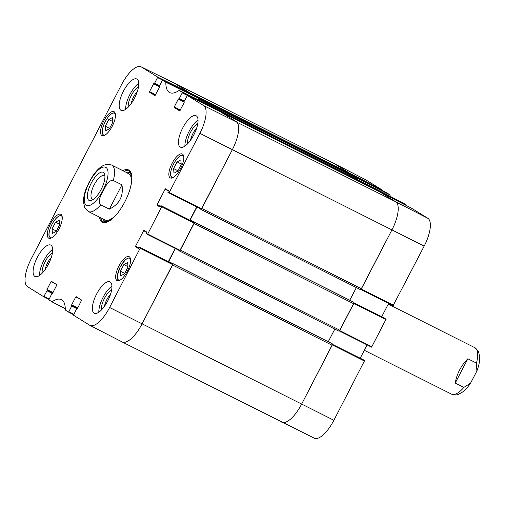 <?xml version="1.0" encoding="UTF-8"?>
<svg xmlns="http://www.w3.org/2000/svg" width="505" height="505" viewBox="0 0 505 505"><rect width="100%" height="100%" fill="white"/><g stroke="black" fill="none" stroke-linecap="round" stroke-linejoin="round"><path stroke-width="0.76" d="M121.888 341.803A25.995 9.652 -63.3 0 0 122.166 341.961A25.995 9.652 -63.3 0 0 142.082 323.838L172.571 265.011L332.145 345.25A1.3 0.48 -63.3 0 0 332.334 343.842L172.761 263.604A1.3 0.48 116.7 0 1 172.868 264.166M172.761 263.604L172.009 263.143L171.675 263.402M168.531 261.817A1.3 0.48 116.7 0 1 168.67 261.527L175.405 248.529M178.574 250.126L179.332 250.916A1.3 0.48 116.7 0 1 179.332 250.916L338.924 331.16A1.3 0.48 -63.3 0 0 338.924 331.16A1.3 0.48 -63.3 0 0 339.916 330.257L353.67 303.726A1.3 0.48 -63.3 0 0 353.853 302.318L194.28 222.08A1.3 0.48 116.7 0 1 194.393 222.642M179.831 250.732A1.3 0.48 116.7 0 1 179.351 250.928M339.916 330.257L180.342 250.019L194.097 223.488L353.67 303.726M194.28 222.08L193.535 221.619L193.194 221.878M190.057 220.3A1.3 0.48 116.7 0 1 190.189 220.003L196.925 207.012M200.1 208.603L200.857 209.392A1.3 0.48 116.7 0 0 200.87 209.405L360.444 289.643A1.3 0.48 -63.3 0 0 361.441 288.734L391.937 229.908A25.995 9.652 -63.3 0 0 395.661 201.735L379.602 191.78A1.3 0.48 -63.3 0 0 379.59 191.774A1.3 0.48 -63.3 0 0 379.577 191.767M201.356 209.209A1.3 0.48 116.7 0 1 200.87 209.405M361.441 288.734L201.867 208.496L232.357 149.669A25.995 9.652 -63.3 0 0 236.081 121.497L220.028 111.542A1.3 0.48 116.7 0 1 220.028 111.542L379.602 191.78L220.022 111.542M375.221 189.577L374.344 189.129A1.3 0.48 -63.3 0 0 374.249 188.466L214.675 108.228L371.516 186.768A2.601 0.966 -63.3 0 0 371.491 186.755A2.601 0.966 -63.3 0 0 371.459 186.736M211.911 106.517A2.601 0.966 116.7 0 1 211.942 106.53L371.491 186.755M198.377 98.683L357.894 178.89A2.601 0.966 -63.3 0 0 357.641 178.164L195.328 96.234L354.901 176.466A1.3 0.48 -63.3 0 0 354.889 176.46A1.3 0.48 -63.3 0 0 354.876 176.453L195.321 96.228A1.3 0.48 116.7 0 1 195.328 96.234M350.52 174.263L349.643 173.815A1.3 0.48 -63.3 0 0 349.555 173.152L189.981 92.914L173.922 82.959A25.995 9.652 -63.3 0 0 173.644 82.801L333.218 163.039A25.995 9.652 -63.3 0 1 333.496 163.197L349.675 173.228L349.675 173.625M349.555 173.152L333.496 163.197L365.689 179.761A25.654 9.526 -63.3 0 0 365.443 179.622L333.249 163.058A25.995 9.652 116.7 0 1 333.496 163.197L173.922 82.959A25.995 9.652 -63.3 0 0 173.613 82.788L141.116 66.83A25.654 9.526 116.7 0 1 141.419 66.995L157.598 77.025L157.522 77.593L190.025 93.551L190.101 92.989L173.922 82.959L141.419 66.995M357.641 178.164L354.901 176.466M357.894 178.89A35.091 13.035 -63.3 0 0 357.9 179.919M374.249 188.466L371.516 186.768M200.889 209.411L360.431 289.63A1.3 0.48 -63.3 0 0 360.444 289.643M356.334 287.572L349.795 300.191M353.102 301.857L353.853 302.318M334.809 329.096L328.269 341.715M331.583 343.381L172.009 263.143L332.334 343.842M332.441 344.404L301.655 404.076A25.995 9.652 116.7 0 1 281.771 422.212A25.995 9.652 -63.3 0 0 301.655 404.076L332.145 345.25M93.356 199.38A13.136 4.88 116.7 0 1 92.409 199.178A13.136 4.88 116.7 0 1 93.949 185.253A13.136 4.88 116.7 0 1 104.207 175.708A13.136 4.88 116.7 0 1 104.939 176.346M101.139 189.451A15.737 5.845 -63.3 0 0 104.718 174.522A15.737 5.845 -63.3 0 0 90.932 183.732A15.737 5.845 -63.3 0 0 91.765 200.296A15.737 5.845 -63.3 0 0 101.139 189.451M109.358 209.139L100.735 204.803C97.023 201.028 101.372 194.911 103.203 190.726C105.577 186.812 108.051 179.748 113.328 180.5L121.957 184.836L109.358 209.139C119.47 204.203 123.668 196.098 121.957 184.836M92.844 175.753L89.208 182.046L86.216 188.491M467.845 358.752L476.474 363.089L476.872 371.049L470.584 383.144L463.874 387.398L455.245 383.055L467.845 358.752C461.002 365.715 456.804 373.82 455.245 383.055M73.799 314.243L68.819 311.68L68.421 312.046L65.271 309.975A35.432 13.162 -63.3 0 0 61.446 299.661A35.432 13.162 -63.3 0 0 52.059 301.782L48.821 299.894L51.788 293.746L52.463 293.525L47.016 290.785L43.72 296.732L27.541 286.695A25.654 9.526 116.7 0 1 31.215 258.895L121.497 84.726A25.654 9.526 116.7 0 1 141.116 66.83M68.819 311.68L71.71 306.099L76.867 308.694M77.524 308.422L71.786 305.538L71.71 306.099M71.786 305.538L77.536 308.404M77.783 307.93L71.653 304.85L71.584 305.411M71.653 304.85L75.725 297.003L80.926 299.623M140.371 247.772L172.824 264.102L140.371 247.772L109.623 307.507A25.654 9.526 116.7 0 1 89.947 325.378A25.654 9.526 116.7 0 1 89.701 325.239L73.522 315.208L76.489 309.06L77.499 308.473L81.64 300.065L76.122 296.643L75.725 297.003M138.313 248.479L139.405 247.172L171.744 263.433M138.301 248.473L135.504 246.737L138.597 248.29M138.856 247.822L135.58 246.175L135.504 246.737M135.58 246.175L143.59 230.716L146.829 232.344M161.897 206.248L194.349 222.579L161.897 206.248L147.713 234.036L147.315 234.396L146.343 233.796L146.791 232.092L143.994 230.356L143.59 230.716M147.315 234.396L179.767 250.726L194.349 222.579M160.382 206.299L157.099 204.651L157.023 205.213L159.826 206.949L160.925 205.649L193.276 221.916M157.099 204.651L165.11 189.192L168.354 190.827M179.704 110.911L184.161 102.698L184.104 101.448L187.399 95.502L203.578 105.539A25.654 9.526 116.7 0 1 199.904 133.339L169.232 192.512L168.834 192.872L167.868 192.272L168.316 190.568L165.514 188.832L165.11 189.192M201.287 209.203L168.828 192.872L201.287 209.203L232.357 149.669A25.995 9.652 -63.3 0 0 236.081 121.497L219.896 111.46M179.692 110.904L174.181 107.483L180.133 110.475M180.38 110.002L174.25 106.921L174.181 107.483M174.25 106.921L178.316 99.075L183.984 101.928M184.338 101L179.332 98.488L178.316 99.075M178.934 98.847L184.104 101.448L178.934 98.847M179.332 98.488L182.223 92.907L214.726 108.865L214.802 108.304L211.664 106.359L179.199 90.42L182.299 92.339L182.223 92.907M155.679 94.688L149.556 91.607L149.48 92.169L154.997 95.59L159.466 87.384L159.41 86.134L162.301 80.554L162.698 80.188L165.848 82.258A35.432 13.162 -63.3 0 0 169.756 92.611A35.432 13.162 -63.3 0 0 179.06 90.452L211.671 106.366M198.396 99.845A35.091 13.035 116.7 0 1 198.389 98.248L195.208 96.152L162.705 80.194L195.195 96.146M149.556 91.607L153.621 83.761L159.283 86.614M159.637 85.686L154.631 83.173L153.621 83.761M154.631 83.173L157.522 77.593M43.72 296.732L48.871 299.383L43.72 296.732M52.829 293.108L47.085 290.224L47.016 290.785M47.085 290.224L52.836 293.089M53.082 292.616L46.959 289.535L46.883 290.097M46.959 289.535L51.024 281.689L56.225 284.309M52.413 293.525L56.945 284.751L51.428 281.329L51.024 281.689M112.236 126.237A13.389 4.974 116.7 0 1 101.985 135.567A13.389 4.974 116.7 0 1 103.557 121.37A13.389 4.974 116.7 0 1 114.01 111.643A13.389 4.974 116.7 0 1 112.236 126.237M180.575 168.601A13.389 4.974 116.7 0 1 170.318 177.937A13.389 4.974 116.7 0 1 171.889 163.74A13.389 4.974 116.7 0 1 182.349 154.012A13.389 4.974 116.7 0 1 180.575 168.601M127.361 271.254A13.389 4.974 116.7 0 1 117.109 280.591A13.389 4.974 116.7 0 1 118.681 266.394A13.389 4.974 116.7 0 1 129.135 256.666A13.389 4.974 116.7 0 1 127.361 271.254M59.028 228.891A13.389 4.974 116.7 0 1 48.77 238.221A13.389 4.974 116.7 0 1 50.342 224.024A13.389 4.974 116.7 0 1 60.802 214.297A13.389 4.974 116.7 0 1 59.028 228.891M134.526 98.14A17.549 6.514 116.7 0 1 121.086 110.374A17.549 6.514 116.7 0 1 123.144 91.765A17.549 6.514 116.7 0 1 136.849 79.02A17.549 6.514 116.7 0 1 134.526 98.14M193.806 134.892A17.549 6.514 116.7 0 1 180.361 147.125A17.549 6.514 116.7 0 1 182.425 128.516A17.549 6.514 116.7 0 1 196.129 115.771A17.549 6.514 116.7 0 1 193.806 134.892M107.71 300.986A17.549 6.514 116.7 0 1 94.271 313.214A17.549 6.514 116.7 0 1 96.329 294.611A17.549 6.514 116.7 0 1 110.033 281.866A17.549 6.514 116.7 0 1 107.71 300.986M48.429 264.235A17.549 6.514 116.7 0 1 34.99 276.462A17.549 6.514 116.7 0 1 37.054 257.859A17.549 6.514 116.7 0 1 50.759 245.108A17.549 6.514 116.7 0 1 48.429 264.235M99.434 217.106A29.246 10.864 -63.3 0 0 107.401 222.017A29.246 10.864 -63.3 0 0 125.265 200.996A29.246 10.864 -63.3 0 0 131.483 174.124A29.246 10.864 -63.3 0 0 122.791 170.658M56.188 231.423L52.419 233.449L52.072 228.872L55.537 222.181L59.312 220.155L59.653 224.738L56.188 231.423M127.992 267.101L124.546 273.748L120.758 275.844L120.411 271.236L123.851 264.588L127.645 262.499L127.992 267.101M177.735 171.132L173.966 173.164L173.619 168.582L177.085 161.897L180.859 159.87L181.2 164.447L177.735 171.132M109.402 128.769L105.633 130.795L105.286 126.212L108.752 119.527L112.52 117.501L112.868 122.084L109.402 128.769M196.71 206.898L189.83 220.18M147.315 234.402L179.767 250.726M175.184 248.422L168.304 261.704M89.947 325.378L122.141 341.942A25.995 9.652 -63.3 0 0 142.082 323.838L172.824 264.102M55.537 222.181L59.615 224.233M52.072 228.872L56.39 231.037M108.752 119.527L112.83 121.579M105.286 126.212L109.598 128.384M177.085 161.897L181.162 163.948M173.619 168.582L177.937 170.753M123.851 264.588L127.954 266.653M120.411 271.236L124.722 273.407M104.421 220.925A28.463 10.573 -63.3 0 0 105.223 222.314M130.423 172.199A28.463 10.573 -63.3 0 0 128.832 172.382M102.666 218.728A27.119 10.068 -63.3 0 0 103.885 220.445A27.119 10.068 -63.3 0 0 110.406 220.287M131.887 177.564A27.119 10.068 -63.3 0 0 128.125 172.237A27.119 10.068 -63.3 0 0 126.023 172.281M104.371 219.441A25.995 9.652 -63.3 0 0 117.002 213.893M130.688 186.673A25.995 9.652 -63.3 0 0 127.613 173.228M138.515 86.727A12.966 4.816 -63.3 0 0 131.332 95.401A12.966 4.816 -63.3 0 0 128.27 107.111M131.287 103.456A10.889 4.04 116.7 0 1 133.711 96.676A10.889 4.04 116.7 0 1 137.385 91.336M138.755 83.287A17.549 6.514 -63.3 0 0 125.65 109.358M52.419 252.822A12.966 4.816 -63.3 0 0 45.235 261.495A12.966 4.816 -63.3 0 0 42.174 273.205M45.197 269.55A10.889 4.04 116.7 0 1 47.621 262.77A10.889 4.04 116.7 0 1 51.289 257.424M52.665 249.382A17.549 6.514 -63.3 0 0 39.554 275.446M111.7 289.573A12.966 4.816 -63.3 0 0 104.516 298.247A12.966 4.816 -63.3 0 0 101.448 309.956M104.472 306.301A10.889 4.04 116.7 0 1 106.896 299.522A10.889 4.04 116.7 0 1 110.57 294.181M111.94 286.133A17.549 6.514 -63.3 0 0 98.835 312.204M197.796 123.479A12.966 4.816 -63.3 0 0 190.606 132.152A12.966 4.816 -63.3 0 0 187.544 143.862M190.568 140.207A10.889 4.04 116.7 0 1 192.992 133.427A10.889 4.04 116.7 0 1 196.666 128.087M198.036 120.038A17.549 6.514 -63.3 0 0 184.925 146.109M124.034 171.283A28.463 10.573 116.7 0 1 128.996 171.012A28.463 10.573 116.7 0 1 131.584 174.591M107.836 221.821A28.463 10.573 116.7 0 1 103.418 221.872A28.463 10.573 116.7 0 1 100.678 217.731M390.119 196.312A35.432 13.162 116.7 0 1 390.119 195.025L386.963 192.954L354.781 176.39L357.963 178.48A35.091 13.035 -63.3 0 0 357.963 179.95M406.519 205.617L406.563 205.106L403.463 203.18M411.67 208.275L379.476 191.704L395.661 201.735A25.995 9.652 116.7 0 1 391.937 229.908L360.93 289.447L393.098 305.639L424.175 246.105A25.654 9.526 -63.3 0 0 427.849 218.305L411.67 208.275L379.432 191.692M388.635 303.398L381.748 316.685M385.201 318.421L353.973 302.842M371.579 347.162L339.385 330.99L371.579 347.162L386.161 319.015M367.11 344.921L360.223 358.209M363.669 359.939L332.448 344.366M122.166 341.961L314.274 438.17A25.654 9.526 -63.3 0 0 333.893 420.274L364.635 360.538M381.818 190.303L381.868 189.792L365.689 179.761M353.967 302.88L339.404 330.971M371.175 186.591L374.375 188.542L374.375 188.939M371.244 186.597L403.47 203.187L371.238 186.597M203.578 105.539L395.661 201.735L427.849 218.305M179.363 250.934L338.912 331.154M168.67 261.527L171.908 263.155M190.189 220.003L193.428 221.632M193.541 221.626L353.115 301.857L193.535 221.619M199.904 133.339L424.175 246.105M109.623 307.507L333.893 420.274M105.955 167.439A21.317 7.916 116.7 0 1 100.987 193.952A21.317 7.916 116.7 0 1 84.569 202.48A21.317 7.916 116.7 0 1 95.578 172.836A21.317 7.916 116.7 0 1 105.955 167.439M92.623 176.075L95.906 171.744C101.309 165.293 106.574 163.071 111.712 165.084A25.995 9.652 116.7 0 1 111.99 165.242A25.995 9.652 116.7 0 1 113.328 180.5M100.735 204.803A25.995 9.652 116.7 0 1 88.356 211.538L105.179 219.991M470.584 383.144C467.857 387.19 464.979 390.296 461.949 392.461L458.256 394.399C456.331 395.219 454.077 395.131 451.495 394.127A25.995 9.652 -63.3 0 0 463.874 387.398M476.474 363.089A25.995 9.652 -63.3 0 0 474.851 347.68L388.25 304.136M51.535 237.887A12.221 4.539 116.7 0 1 51.996 224.403A12.221 4.539 116.7 0 1 62.178 216.714M119.868 280.256A12.221 4.539 116.7 0 1 117.4 277.384A12.221 4.539 116.7 0 1 122.601 263.042A12.221 4.539 116.7 0 1 130.511 259.084M173.076 177.596A12.221 4.539 116.7 0 1 173.543 164.119A12.221 4.539 116.7 0 1 183.725 156.43M104.743 135.233A12.221 4.539 116.7 0 1 105.204 121.749A12.221 4.539 116.7 0 1 115.386 114.061M104.611 221.095A28.337 10.523 -63.3 0 0 105.381 222.314M130.517 172.325A28.337 10.523 -63.3 0 0 129.078 172.432M103.885 220.445L105.741 222.105A27.769 10.315 -63.3 0 0 105.949 222.282M130.833 172.798A27.769 10.315 -63.3 0 0 130.568 172.735L128.125 172.237M65.265 308.58L52.059 301.782M51.927 301.82L65.271 308.688L51.92 301.813M198.339 98.096L165.798 82.113M165.848 82.258L198.389 98.248M214.802 108.304L182.299 92.339M49.105 298.935L44.118 296.366M68.427 312.046L73.572 314.697L68.421 312.046M140.295 248.34L172.748 264.67M180.165 250.366L147.713 234.036M201.691 208.843L169.232 192.512M161.821 206.816L194.273 223.147M157.023 205.213L160.117 206.766M187.405 95.508L219.909 111.466L187.399 95.502M149.48 92.169L155.433 95.161M190.101 92.989L157.598 77.025M154.24 83.54L159.403 86.134L154.233 83.533M357.963 178.48L390.119 195.025M390.068 194.88L357.912 178.334M354.781 176.39L386.969 192.96M381.868 189.792L349.675 173.228M406.563 205.106L374.375 188.542M393.502 305.279L361.264 289.081M353.847 303.385L386.085 319.577M332.328 344.909L364.566 361.1M371.977 346.802L339.739 330.605M86.342 188.169C84.36 193.308 83.401 197.954 83.458 202.095L84.745 207.826L88.356 211.538M111.712 165.084L128.529 173.543M476.872 371.049C478.847 365.904 479.807 361.264 479.75 357.117L478.462 351.385L474.851 347.68M451.495 394.127L364.326 350.3M62.02 215.641C58.978 214.871 55.632 217.781 51.964 224.384C48.556 231.448 48.834 234.989 49.01 235.608L50.576 238.398M115.228 112.987C112.192 112.217 108.84 115.127 105.179 121.724C101.764 128.794 102.048 132.335 102.218 132.954L103.784 135.744M183.567 155.351C180.525 154.581 177.173 157.497 173.512 164.093C170.103 171.163 170.381 174.705 170.557 175.317L172.123 178.114M130.353 258.005L127.797 258.106L125.145 259.98L120.171 267L117.394 275.402L117.311 277.643C117.766 279.833 118.296 280.875 118.909 280.767M360.911 289.466L393.105 305.639"/></g></svg>
